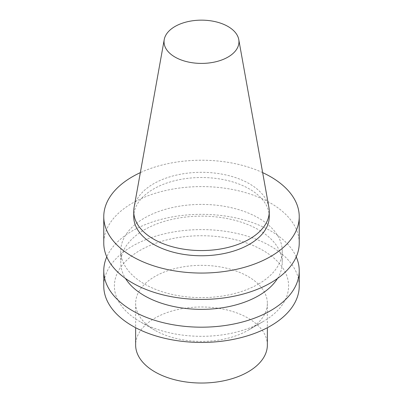 <?xml version="1.0" encoding="UTF-8"?>
<svg xmlns="http://www.w3.org/2000/svg" width="403" height="403" viewBox="0 0 403 403"><rect width="100%" height="100%" fill="white"/><g stroke="black" fill="none" stroke-linecap="round" stroke-linejoin="round"><path stroke-width="0.3" stroke-dasharray="2.02 1.51" d="M267.36 345.008A65.86 38.023 0 0 0 201.5 306.985A65.86 38.023 0 0 0 135.64 345.008M248.072 330.264L248.072 330.264A65.86 38.023 0 0 0 267.36 303.373A65.86 38.023 0 0 0 201.5 265.35A65.86 38.023 0 0 0 135.64 303.373A65.86 38.023 0 0 0 154.928 330.264A65.86 38.023 0 0 0 248.072 330.264L263.094 321.589A87.108 50.289 0 0 0 263.094 250.465A87.108 50.289 0 0 0 139.906 250.465A87.108 50.289 0 0 0 139.906 321.589A87.108 50.289 0 0 0 263.094 321.589L248.072 330.264M299.233 286.029A97.733 56.425 0 0 0 201.5 229.604A97.733 56.425 0 0 0 103.767 286.029M296.23 256.882A97.733 56.425 0 0 0 201.5 214.336A97.733 56.425 0 0 0 106.77 256.882M277.496 278.483A80.736 46.612 0 0 0 282.236 262.751A80.736 46.612 0 0 0 201.5 216.139A80.736 46.612 0 0 0 120.764 262.751A80.736 46.612 0 0 0 125.504 278.483M258.59 283.979A80.736 46.612 0 0 0 282.236 251.019A80.736 46.612 0 0 0 201.5 204.407A80.736 46.612 0 0 0 120.764 251.019A80.736 46.612 0 0 0 170.605 294.084A80.736 46.612 0 0 0 258.59 283.979M299.233 243.004A97.733 56.425 0 0 0 201.5 186.584A97.733 56.425 0 0 0 103.767 243.004M262.66 172.63A97.733 56.425 0 0 0 140.34 172.63M269.264 216.638A67.764 39.126 0 0 0 201.5 177.516A67.764 39.126 0 0 0 133.736 216.638M268.902 207.399A67.764 39.126 0 0 0 201.5 172.313A67.764 39.126 0 0 0 134.098 207.399M135.64 303.373L135.64 327.715M267.36 303.373L267.36 327.715M154.928 330.264L139.906 321.589M120.764 251.019L120.764 262.751M282.236 251.019L282.236 262.751"/><path stroke-width="0.6" d="M227.992 57.075A37.464 21.631 0 0 0 238.762 39.549A37.464 21.631 0 0 0 201.5 20.15A37.464 21.631 0 0 0 164.238 39.549A37.464 21.631 0 0 0 185.395 61.306A37.464 21.631 0 0 0 227.992 57.075M135.64 327.715L135.64 345.008A65.86 38.023 0 0 0 176.297 380.14A65.86 38.023 0 0 0 248.072 371.893A65.86 38.023 0 0 0 267.36 345.008L267.36 327.715M106.77 256.882A97.733 56.425 0 0 0 103.767 270.761L103.767 286.029A97.733 56.425 0 0 0 164.102 338.157A97.733 56.425 0 0 0 270.604 325.926A97.733 56.425 0 0 0 299.233 286.029L299.233 270.761A97.733 56.425 0 0 0 296.23 256.882M103.767 270.761A97.733 56.425 0 0 0 164.102 322.894A97.733 56.425 0 0 0 270.604 310.658A97.733 56.425 0 0 0 299.233 270.761M125.504 278.483A80.736 46.612 0 0 0 258.59 295.711A80.736 46.612 0 0 0 277.496 278.483M140.34 172.63A97.733 56.425 0 0 0 103.767 216.638L103.767 243.004A97.733 56.425 0 0 0 164.102 295.137A97.733 56.425 0 0 0 270.604 282.906A97.733 56.425 0 0 0 299.233 243.004L299.233 216.638A97.733 56.425 0 0 0 262.66 172.63M103.767 216.638A97.733 56.425 0 0 0 164.102 268.766A97.733 56.425 0 0 0 270.604 256.535A97.733 56.425 0 0 0 299.233 216.638M164.238 39.549L134.098 207.399A67.764 39.126 0 0 0 133.736 211.434L133.736 216.638A67.764 39.126 0 0 0 175.567 252.787A67.764 39.126 0 0 0 249.417 244.304A67.764 39.126 0 0 0 269.264 216.638L269.264 211.434A67.764 39.126 0 0 0 268.902 207.399L238.762 39.549M133.736 211.434A67.764 39.126 0 0 0 175.567 247.578A67.764 39.126 0 0 0 249.417 239.1A67.764 39.126 0 0 0 269.264 211.434"/></g></svg>
